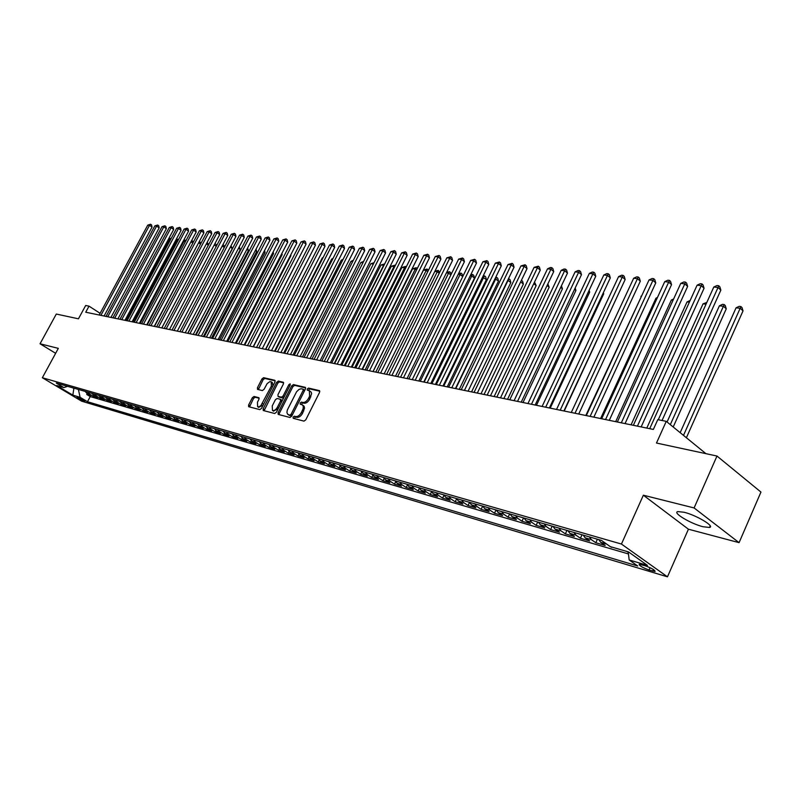 <?xml version="1.0" encoding="UTF-8"?>
<svg xmlns="http://www.w3.org/2000/svg" width="801" height="801" viewBox="0 0 801 801"><rect width="100%" height="100%" fill="white"/><g stroke="black" fill="none" stroke-linecap="round" stroke-linejoin="round"><path stroke-width="1.2" d="M293.086 417.091L293.246 418.332L303.98 421.126L305.762 419.854L319.589 392.34L319.489 390.638L308.515 388.074L307.274 388.966L307.344 390.147L309.326 390.688L309.637 396.115L308.495 398.387C306.813 401.281 304.921 402.633 302.818 402.452L301.436 402.112L300.195 402.993L300.265 404.195L302.478 404.926L303.299 406.457L303.108 408.74L301.376 412.515C299.694 415.419 297.802 416.77 295.699 416.56L294.327 416.21L293.086 417.091M302.488 404.936L304.11 406.207L304.54 408.099L302.568 413.306C300.886 416.21 298.993 417.551 296.891 417.341L295.519 416.991L294.097 418.553M319.839 391.228L309.687 388.875L308.275 390.377M309.617 390.888L311.209 392.15L311.629 393.581L309.677 399.178C307.995 402.072 306.112 403.424 304 403.243L302.618 402.903L301.206 404.435M703.038 526.738L709.506 527.469C715.303 526.517 696.399 515.173 684.054 512.25L677.796 511.589C672.219 512.65 690.722 523.724 703.038 526.738M84.315 401.211L84.876 401.291C83.865 400.14 81.432 398.768 77.577 397.186L77.016 397.106C78.027 398.267 80.46 399.629 84.315 401.211M254.027 396.475L252.355 397.696L248.59 405.056L248.65 406.708L259.804 409.621L261.496 408.39L274.973 381.947L274.773 380.265L263.639 377.682L261.967 378.913L257.441 387.744L257.501 389.376L262.358 390.578L264.04 389.346L267.184 383.559L269.857 381.646L271.179 381.767L271.349 386.132L260.876 405.666L258.933 406.798L257.622 406.678L257.451 402.242L258.923 399.349L258.863 397.707L254.027 396.475L255.199 397.236L253.527 398.457L249.511 406.948M694.097 507.944L643.363 495.208L688.429 529.211L739.073 542.657L694.097 507.944L716.985 456.039L656.48 443.033L666.262 421.336L657.781 419.644L653.356 429.436L85.727 312.22L89.021 306.152L85.677 305.491L78.448 318.808L56.3 314.052L40.05 343.779L55.639 353.311M643.363 495.208L621.446 544.049L42.353 377.742L58.323 348.365L40.05 343.779M278.097 412.695L278.187 414.397L289.932 417.471L291.694 416.21L305.411 389.036L305.321 387.354L293.446 384.59L291.714 385.842L278.097 412.695L279.289 413.466L279.038 414.628M274.673 413.496L263.229 410.502L263.159 408.82L276.645 382.337L278.358 381.086L283.354 382.267L283.434 383.909L277.947 394.693L278.027 396.365L281.401 397.206L283.133 395.954L288.851 384.68L290.162 383.839L290.222 385.001L276.395 412.255L274.673 413.496M716.985 456.039L760.95 492.074L739.073 542.657M87.219 393.511L86.718 394.452L90.733 395.624L86.878 393.301L89.562 394.082L87.81 392.16M93.947 395.454L93.437 396.415L97.512 397.596L93.637 395.263L96.36 396.054L94.598 394.122M100.766 397.416L100.245 398.397L104.38 399.599L100.485 397.256L103.259 398.057L101.487 396.105M107.684 399.419L107.154 400.41L111.349 401.631L107.434 399.268L110.248 400.079L108.465 398.127M114.693 401.441L114.163 402.452L118.408 403.684L114.493 401.311L117.336 402.142L115.554 400.17M121.812 403.494L121.261 404.515L125.577 405.777L121.642 403.384L124.535 404.225L122.743 402.242M129.031 405.566L128.47 406.618L132.846 407.889L128.901 405.496L131.825 406.337L130.032 404.345M136.35 407.679L135.78 408.75L140.225 410.042L136.26 407.629L139.234 408.49L137.432 406.477M143.779 409.822L143.199 410.913L147.704 412.225L143.729 409.792L146.743 410.673L144.941 408.65M149.497 409.962L151.309 411.994L150.728 413.106L155.304 414.437L151.309 411.994L154.373 412.875L152.56 410.843M158.958 414.197L158.368 415.329L163.004 416.68L158.999 414.227L162.112 415.128L160.29 413.076M166.728 416.43L166.127 417.581L170.833 418.953L166.808 416.49L169.962 417.401L168.14 415.339M174.608 418.703L173.997 419.874L178.773 421.266L174.738 418.783L177.942 419.714L176.11 417.641M182.608 421.006L181.987 422.207L186.833 423.619L182.788 421.116L186.042 422.067L184.2 419.974M190.728 423.339L190.097 424.57L195.023 426.002L190.958 423.489L194.263 424.45L192.42 422.347M198.978 425.711L198.328 426.963L203.334 428.425L199.259 425.902L202.613 426.873L200.761 424.76M207.359 428.114L206.698 429.406L211.774 430.888L207.679 428.345L211.094 429.326L209.231 427.203M215.859 430.558L215.189 431.879L220.345 433.381L216.24 430.828L219.704 431.829L217.842 429.686M224.51 433.041L223.819 434.392L229.056 435.914L224.941 433.351L228.455 434.362L226.583 432.21M233.291 435.564L232.58 436.945L237.907 438.497L233.772 435.904L237.346 436.945L235.474 434.773M242.212 438.117L241.481 439.539L246.898 441.111L242.753 438.517L246.378 439.569L244.505 437.376M251.274 440.71L250.533 442.172L256.03 443.774L251.874 441.161L255.559 442.232L253.677 440.029M260.495 443.353L259.734 444.855L265.321 446.477L261.146 443.844L264.891 444.935L263.008 442.723M269.857 446.027L269.076 447.579L274.763 449.231L270.568 446.578L274.383 447.689L272.49 445.456M279.379 448.75L278.578 450.342L284.355 452.024L280.15 449.361L284.025 450.482L282.132 448.24M289.061 451.514L288.24 453.156L294.107 454.868L289.892 452.185L293.837 453.326L291.934 451.063M298.913 454.317L298.062 456.019L304.03 457.751L299.804 455.058L303.809 456.22L301.907 453.947M308.926 457.171L308.045 458.923L314.122 460.695L309.877 457.982L313.962 459.163L312.04 456.87M319.108 460.064L318.207 461.887L324.385 463.689L320.13 460.955L324.275 462.157L322.362 459.844M329.471 463.018L328.54 464.89L334.828 466.723L330.563 463.979L334.778 465.201L332.856 462.878M340.014 466.012L339.053 467.954L345.451 469.817L341.166 467.063L345.461 468.305L343.539 465.962M350.748 469.046L349.747 471.068L356.265 472.97L351.969 470.187L356.345 471.459L354.412 469.096M361.672 472.139L360.64 474.242L367.269 476.174L362.963 473.381L367.409 474.673L365.476 472.29M372.795 475.283L371.724 477.476L378.462 479.439L374.147 476.625L378.683 477.937L376.74 475.544M384.11 478.477L382.998 480.76L389.867 482.763L385.541 479.929L390.157 481.271L388.215 478.848M395.644 481.731L394.493 484.104L401.481 486.137L397.146 483.293L401.842 484.655L399.899 482.222M407.389 485.026L406.187 487.509L413.306 489.581L408.961 486.718L413.747 488.109L411.794 485.656M419.354 488.39L418.102 490.983L425.351 493.096L420.996 490.212L425.872 491.624L423.919 489.151M431.539 491.794L430.237 494.517L437.626 496.67L433.261 493.766L438.227 495.208L436.265 492.715M443.964 495.268L442.603 498.122L450.132 500.315L445.756 497.391L450.823 498.863L448.86 496.35M456.63 498.793L455.198 501.786L462.878 504.029L458.492 501.086L463.649 502.587L461.686 500.054M469.536 502.377L468.044 505.531L475.874 507.804L471.469 504.85L476.735 506.382L474.773 503.829M482.663 506.112L481.141 509.346L489.121 511.669L484.715 508.695L490.082 510.247L488.109 507.684M496.019 509.967L494.487 513.231L502.627 515.604L498.212 512.61L503.689 514.192L501.716 511.609M509.646 513.892L508.104 517.196L516.395 519.609L511.979 516.595L517.566 518.217L515.594 515.614M523.534 517.907L521.992 521.241L530.452 523.704L526.027 520.67L531.724 522.322L529.751 519.699M537.711 521.992L536.149 525.366L544.79 527.879L540.355 524.825L546.172 526.517L544.199 523.864M552.179 526.167L550.607 529.581L559.428 532.144L554.983 529.071L560.92 530.793L558.948 528.119M566.938 530.432L565.366 533.877L574.357 536.5L569.912 533.406L575.979 535.158L574.007 532.465M582.007 534.778L580.425 538.262L589.606 540.935L585.161 537.821L591.348 539.624L589.376 536.9M597.396 539.213L595.804 542.738L605.186 545.471L600.73 542.337L606.627 544.049M611.634 547.023L620.294 549.546M645.155 565.756L639.188 564.284C639.158 565.646 642.452 567.549 649.05 570.022L655.068 571.513C655.108 570.152 651.804 568.239 645.155 565.756M621.446 544.049L667.463 576.82L81.662 401.191L42.353 377.742M86.718 394.452L90.243 396.575L87.489 401.722L637.726 565.997L629.175 559.959L628.194 551.839M87.489 401.722L80.09 397.296L72.841 395.153L56.671 385.501L63.86 387.584L56.29 383.068L601.421 540.375L610.282 546.632L628.535 551.939L647.438 565.376L629.175 559.959M611.503 547.313L610.702 546.753M595.804 542.738L591.348 539.624M580.425 538.262L575.979 535.158M565.366 533.877L560.92 530.793M550.607 529.581L546.172 526.517M536.149 525.366L531.724 522.322M521.992 521.241L517.566 518.217M508.104 517.196L503.689 514.192M494.487 513.231L490.082 510.247M481.141 509.346L476.735 506.382M468.044 505.531L463.649 502.587M455.198 501.786L450.823 498.863M442.603 498.122L438.227 495.208M430.237 494.517L425.872 491.624M418.102 490.983L413.747 488.109M406.187 487.509L401.842 484.655M394.493 484.104L390.157 481.271M382.998 480.76L378.683 477.937M371.724 477.476L367.409 474.673M360.64 474.242L356.345 471.459M349.747 471.068L345.461 468.305M339.053 467.954L334.778 465.201M328.54 464.89L324.275 462.157M318.207 461.887L313.962 459.163M308.045 458.923L303.809 456.22M298.062 456.019L293.837 453.326M288.24 453.156L284.025 450.482M278.578 450.342L274.383 447.689M269.076 447.579L264.891 444.935M259.734 444.855L255.559 442.232M250.533 442.172L246.378 439.569M241.481 439.539L237.346 436.945M232.58 436.945L228.455 434.362M223.819 434.392L219.704 431.829M215.189 431.879L211.094 429.326M206.698 429.406L202.613 426.873M198.328 426.963L194.263 424.45M190.097 424.57L186.042 422.067M181.987 422.207L177.942 419.714M173.997 419.874L169.962 417.401M166.127 417.581L162.112 415.128M158.368 415.329L154.373 412.875M150.728 413.106L146.743 410.673M143.199 410.913L139.234 408.49M135.78 408.75L131.825 406.337M128.47 406.618L124.535 404.225M121.261 404.515L117.336 402.142M114.163 402.452L110.248 400.079M107.154 400.41L103.259 398.057M100.245 398.397L96.36 396.054M93.437 396.415L89.562 394.082M90.243 396.575L628.455 553.952M627.684 551.689L628.234 552.189M627.543 551.989L626.752 551.418M74.032 388.185L78.658 389.516M688.429 529.211L667.463 576.82M100.115 313.311L89.021 306.152M705.921 453.656L666.262 421.336M72.701 387.804L73.862 388.495L72.841 395.153M598.758 539.614L600.73 542.337M583.188 535.118L585.161 537.821M567.949 530.713L569.912 533.406M553.01 526.407L554.983 529.071M538.382 522.192L540.355 524.825M524.054 518.047L526.027 520.67M510.007 514.002L511.979 516.595M496.24 510.027L498.212 512.61M482.743 506.132L484.715 508.695M469.506 502.307L471.469 504.85M456.53 498.562L458.492 501.086M443.794 494.888L445.756 497.391M431.298 491.283L433.261 493.766M419.043 487.749L420.996 490.212M407.008 484.275L408.961 486.718M395.193 480.87L397.146 483.293M383.599 477.516L385.541 479.929M372.215 474.232L374.147 476.625M361.021 471.008L362.963 473.381M350.037 467.834L351.969 470.187M339.244 464.72L341.166 467.063M328.64 461.656L330.563 463.979M318.217 458.653L320.13 460.955M307.964 455.689L309.877 457.982M297.892 452.785L299.804 455.058M287.99 449.932L289.892 452.185M278.257 447.118L280.15 449.361M268.675 444.355L270.568 446.578M259.254 441.641L261.146 443.844M249.992 438.968L251.874 441.161M240.871 436.335L242.753 438.517M231.9 433.741L233.772 435.904M223.068 431.198L224.941 433.351M214.388 428.685L216.24 430.828M205.827 426.222L207.679 428.345M197.406 423.789L199.259 425.902M189.116 421.396L190.958 423.489M180.946 419.043L182.788 421.116M172.906 416.72L174.738 418.783M164.986 414.437L166.808 416.49M157.186 412.185L158.999 414.227M141.917 407.779L143.729 409.792M134.458 405.626L136.26 407.629M127.099 403.504L128.901 405.496M119.85 401.411L121.642 403.384M112.711 399.349L114.493 401.311M105.662 397.316L107.434 399.268M98.713 395.314L100.485 397.256M91.865 393.331L93.637 395.263M63.86 387.584L67.574 386.322M85.116 391.389L86.878 393.301M78.488 389.837L80.09 397.296M305.662 387.934L294.618 385.371L292.886 386.633L279.289 413.466M289.912 415.068L291.143 414.187L303.168 390.357L303.108 389.186L301.186 388.755L299.033 389.386L296.57 391.799L287.319 410.052L286.928 412.415L287.539 414.127L291.103 415.849L292.235 415.138M304.43 390.978L303.249 389.306M288.971 415.138L288.47 414.698M291.103 415.849L289.662 415.479M283.684 382.838L279.519 381.867L277.817 383.118L264.09 410.743M279.018 396.986L282.583 397.987L284.065 397.146M272.24 405.927L272.45 410.422C274.182 410.923 275.824 409.862 277.406 407.238L280.56 401.021L280.35 399.288L277.106 398.487L275.394 399.729L272.24 405.927M273.431 411.063L278.207 408.68M281.912 401.371L280.67 399.499M259.174 398.237L255.199 397.236M258.613 407.319L263.149 405.156M272.901 386.012L272.34 382.538L271.389 381.907M275.234 380.875L264.801 378.452L263.129 379.684L258.363 389.606M686.387 437.736L743.028 310.888L740.294 308.325L736.069 307.814L680.169 432.67M683.493 435.384L740.915 306.563L742.006 307.584L743.028 310.888M736.069 307.814L739.223 306.352L740.915 306.563M662.037 420.495L720.85 290.122L718.036 287.479L658.282 419.744M713.801 287.018L717.005 285.536L718.697 285.727L718.036 287.479L713.801 287.018L649.711 428.685M718.697 285.727L719.829 286.778L720.85 290.122M673.2 426.993L726.267 308.836L723.533 306.302L719.398 305.802L667.073 421.997M670.317 424.64L724.174 304.56L725.265 305.571L726.267 308.836M719.398 305.802L722.512 304.36L724.174 304.56M706.031 304.19L703.058 303.829L646.797 428.074M703.058 303.829L706.802 302.478M689.371 302.177L687.058 301.897L631.078 424.83M687.058 301.897L690.142 300.485M673.06 300.205L671.368 300.005L615.689 421.656M671.368 300.005L673.631 298.963M641.16 426.913L704.069 288.26L701.245 285.647L637.416 426.142M697.1 285.186L700.274 283.724L701.936 283.904L701.245 285.647L697.1 285.186L633.361 425.301M701.936 283.904L703.058 284.956L704.069 288.26M625.05 423.589L687.628 286.438L684.805 283.844L621.316 422.818M680.75 283.404L683.894 281.952L685.516 282.132L684.805 283.844L680.75 283.404L617.341 421.997M685.516 282.132L686.647 283.174L687.628 286.438M609.291 420.335L671.528 284.655L668.705 282.082L605.556 419.564M664.73 281.652L667.844 280.22L669.436 280.39L668.705 282.082L664.73 281.652L601.671 418.763M669.436 280.39L670.567 281.421L671.528 284.655M593.851 417.151L655.759 282.903L652.935 280.36L590.127 416.38M649.04 279.929L652.124 278.518L653.676 278.688L652.935 280.36L649.04 279.929L586.312 415.589M653.676 278.688L654.807 279.709L655.759 282.903M657.08 298.282L655.989 298.152L600.6 418.543M655.989 298.152L657.451 297.481M578.733 414.027L640.309 281.191L637.476 278.668L575.008 413.256M633.661 278.257L636.715 276.856L638.237 277.016L637.476 278.668L633.661 278.257L571.283 412.485M638.237 277.016L639.368 278.027L640.309 281.191M641.431 296.39L585.821 415.489M640.92 296.33L641.601 296.01M563.914 410.963L625.16 279.519L622.327 277.016L560.199 410.202M618.592 276.605L621.616 275.214L623.108 275.384L622.327 277.016L618.592 276.605L556.545 409.441M623.108 275.384L624.239 276.385L625.16 279.519M549.396 407.969L610.312 277.867L607.488 275.394L545.691 407.198M603.814 274.993L606.818 273.612L608.279 273.772L607.488 275.394L603.814 274.993L542.107 406.467M608.279 273.772L609.411 274.763L610.312 277.867M564.224 411.033L617.751 295.419M535.168 405.026L595.754 276.255L592.93 273.802L531.474 404.265M589.336 273.401L592.299 272.05L593.741 272.2L592.93 273.802L589.336 273.401L527.959 403.544M593.741 272.2L594.873 273.181L595.754 276.255M550.217 408.14L603.694 293.877L603.073 293.336M603.363 292.705L603.694 293.877M521.221 402.152L581.476 274.673L578.652 272.24L517.536 401.391M575.128 271.849L578.072 270.508L579.483 270.658L578.652 272.24L575.128 271.849L514.092 400.68M579.483 270.658L580.605 271.639L581.476 274.673M536.48 405.296L589.676 292.165L588.675 291.304M589.146 290.302L589.676 292.165M507.544 399.329L567.468 273.121L564.655 270.708L503.869 398.568M561.191 270.327L564.104 268.996L565.496 269.146L564.655 270.708L561.191 270.327L500.495 397.867M565.496 269.146L566.617 270.117L567.468 273.121M523.003 402.513L575.919 290.483L574.557 289.321M575.198 287.949L575.919 290.483M494.137 396.555L553.731 271.599L550.918 269.206L490.462 395.794M547.524 268.836L550.417 267.514L551.769 267.664L550.918 269.206L547.524 268.836L487.158 395.113M551.769 267.664L552.9 268.615L553.731 271.599M509.776 399.789L562.422 288.841L560.7 287.389M561.451 285.797L562.422 288.841M480.98 393.842L540.254 270.107L537.441 267.734L477.316 393.081M534.107 267.364L538.302 266.202L537.441 267.734L534.107 267.364L474.072 392.41M538.302 266.202L539.433 267.154L540.254 270.107M468.074 391.178L527.028 268.645L524.214 266.282L464.42 390.417M520.95 265.932L525.096 264.771L524.214 266.282L520.95 265.932L461.236 389.767M525.096 264.771L526.217 265.722L527.028 268.645M455.419 388.565L514.042 267.204L511.238 264.871L451.774 387.804M508.024 264.52L512.129 263.369L511.238 264.871L508.024 264.52L448.64 387.163M512.129 263.369L513.251 264.31L514.042 267.204M496.8 397.106L549.166 287.219L547.113 285.496M547.864 283.904L549.166 287.219M484.064 394.472L536.149 285.627L533.766 283.644M534.527 282.062L536.149 285.627M471.559 391.899L523.373 284.075L520.68 281.842M521.411 280.31L522.592 281.231L523.373 284.075M521.501 280.33L520.9 281.371M442.983 385.992L501.296 265.792L498.492 263.469L439.349 385.241M495.338 263.129L499.393 261.997L498.492 263.469L495.338 263.129L436.285 384.61M499.393 261.997L500.515 262.918L501.296 265.792M459.283 389.356L510.828 282.543L507.734 280.25M455.769 388.635L508.104 280.3L508.965 278.828L510.057 279.719L510.828 282.543M508.455 278.768L508.965 278.828M430.788 383.479L488.78 264.41L485.977 262.107L427.163 382.728M482.883 261.767L486.888 260.645L485.977 262.107L482.883 261.767L424.15 382.107M486.888 260.645L488.009 261.557L488.78 264.41M447.228 386.873L498.502 281.031L495.018 278.718M443.724 386.142L495.779 278.808L496.66 277.356L497.741 278.247L498.502 281.031M495.739 277.246L496.66 277.356M418.813 381.006L476.485 263.038L473.691 260.766L415.198 380.255M470.658 260.425L474.613 259.314L473.691 260.766L470.658 260.425L412.245 379.644M474.613 259.314L475.734 260.225L476.485 263.038M435.394 384.43L486.387 279.559L482.542 277.216M431.899 383.699L483.674 277.346L484.555 275.904L485.646 276.786L486.387 279.559M483.213 275.834L484.555 275.904M407.058 378.573L464.41 261.707L461.626 259.444L403.454 377.832M458.643 259.113L462.557 258.012L461.626 259.444L458.643 259.113L400.55 377.231M462.557 258.012L463.669 258.913L464.41 261.707M423.759 382.027L474.492 278.107L471.779 275.914L470.277 275.734M420.275 381.306L471.779 275.914L472.67 274.483L473.761 275.364L474.492 278.107M470.808 274.663L472.67 274.483M395.504 376.19L452.555 260.395L449.772 258.142L391.919 375.449M446.838 257.822L450.713 256.731L449.772 258.142L446.838 257.822L389.066 374.858M450.713 256.731L451.824 257.622L452.555 260.395M408.86 378.943L460.084 274.503L458.242 274.282M462.728 276.615L460.084 274.503L460.996 273.091L462.077 273.962L462.758 276.545M458.623 273.501L460.996 273.091M384.16 373.847L440.9 259.103L438.127 256.871L380.585 373.106M435.243 256.56L439.068 255.469L438.127 256.871L435.243 256.56L377.782 372.535M439.068 255.469L440.18 256.36L440.9 259.103M397.636 376.63L448.6 273.111L446.417 272.851M450.863 274.923L448.6 273.111L449.511 271.719L450.593 272.58L451.093 274.473M446.658 272.36L449.511 271.719M373.016 371.544L429.446 257.832L426.683 255.619L369.451 370.813M423.849 255.309L427.634 254.227L426.683 255.619L423.849 255.309L366.698 370.242M427.634 254.227L428.745 255.119L429.446 257.832M386.613 374.357L437.306 271.749L434.793 271.449M439.218 273.271L437.306 271.749L438.227 270.368L439.619 272.44M434.893 271.239L438.227 270.368M362.072 369.291L418.192 256.58L415.429 254.388L358.518 368.55M412.645 254.087L416.39 253.016L415.429 254.388L412.645 254.087L355.814 367.989M416.39 253.016L417.501 253.887L418.192 256.58M375.779 372.115L426.202 270.408L423.449 270.077L373.096 371.564M427.764 271.649L426.202 270.408L427.133 269.036L428.355 270.468M423.449 270.077L427.133 269.036M365.126 369.912L415.278 269.096L412.585 268.766L362.493 369.371M416.51 270.057L415.278 269.096L416.22 267.734L417.261 268.555M412.585 268.766L416.22 267.734M354.653 367.749L404.545 267.794L401.892 267.474L352.06 367.218M405.456 268.505L404.545 267.794L405.486 266.453L406.197 267.013M401.892 267.474L405.486 266.453M351.309 367.068L407.128 255.359L404.375 253.186L347.764 366.337M401.641 252.886L405.346 251.814L404.375 253.186L401.641 252.886L345.111 365.787M405.346 251.814L406.447 252.685L407.128 255.359M340.735 364.886L396.255 254.157L393.501 251.995L337.201 364.155M390.818 251.694L394.482 250.643L393.501 251.995L390.818 251.694L334.598 363.614M394.482 250.643L395.584 251.504L396.255 254.157M330.342 362.733L385.561 252.966L382.818 250.823L326.828 362.012M380.175 250.533L383.799 249.481L382.818 250.823L380.175 250.533L324.255 361.481M383.799 249.481L384.901 250.343L385.561 252.966M344.35 365.626L393.982 266.523L391.369 266.212L341.807 365.106M394.583 266.983L393.982 266.523L395.324 265.491M391.369 266.212L394.933 265.191M320.13 360.62L375.048 251.804L372.305 249.672L316.615 359.899M369.712 249.391L373.296 248.35L372.305 249.672L369.712 249.391L314.092 359.379M373.296 248.35L374.397 249.201L375.048 251.804M334.227 363.534L383.599 265.271L381.026 264.961L331.714 363.023M383.889 265.491L384.63 264.01M381.026 264.961L384.55 263.95M310.077 358.548L364.705 250.663L361.972 248.55L306.583 357.827M359.419 248.27L362.973 247.229L361.972 248.55L359.419 248.27L304.1 357.316M362.973 247.229L364.065 248.08L364.705 250.663M373.366 264.04L370.843 263.729L321.792 360.971M370.843 263.729L374.047 262.698M300.195 356.505L354.533 249.532L351.809 247.429L296.71 355.794M349.296 247.159L352.81 246.137L351.809 247.429L349.296 247.159L294.267 355.284M352.81 246.137L353.902 246.968L354.533 249.532M362.943 262.778L360.83 262.518L312.03 358.958M360.83 262.518L363.614 261.446M290.483 354.503L344.52 248.42L341.807 246.338L287.008 353.782M339.334 246.067L342.808 245.056L341.807 246.338L339.334 246.067L284.605 353.291M342.808 245.056L343.899 245.887L344.52 248.42M352.68 261.537L350.968 261.336L302.428 356.976M350.968 261.336L353.331 260.265M342.598 260.325L341.266 260.165L292.986 355.023M341.266 260.165L343.098 259.334M332.665 259.123L331.714 259.003L283.684 353.101M331.714 259.003L333.026 258.413M280.921 352.53L334.678 247.329L331.964 245.266L277.456 351.819M329.531 244.996L332.976 243.985L331.964 245.266L329.531 244.996L275.093 351.329M332.976 243.985L334.057 244.816L334.678 247.329M271.519 350.588L324.986 246.257L322.282 244.205L268.065 349.877M319.889 243.945L323.294 242.943L322.282 244.205L319.889 243.945L265.742 349.396M323.294 242.943L324.375 243.764L324.986 246.257M262.257 348.675L315.444 245.196L312.75 243.164L258.823 347.964M310.387 242.903L313.772 241.912L312.75 243.164L310.387 242.903L256.54 347.494M313.772 241.912L314.853 242.723L315.444 245.196M322.903 257.942L322.312 257.872L274.523 351.208M322.312 257.872L323.123 257.511M253.156 346.793L306.062 244.165L303.369 242.142L249.732 346.092M301.046 241.882L304.4 240.891L303.369 242.142L301.046 241.882L247.479 345.621M304.4 240.891L305.471 241.702L306.062 244.165M313.291 256.781L265.511 349.346M244.195 344.941L296.821 243.134L294.137 241.131L240.781 344.24M291.854 240.881L295.168 239.899L294.137 241.131L291.854 240.881L238.568 343.779M295.168 239.899L296.24 240.701L296.821 243.134M235.374 343.128L287.719 242.132L285.046 240.13L231.97 342.417M282.793 239.889L286.077 238.908L285.046 240.13L282.793 239.889L229.787 341.977M286.077 238.908L287.148 239.709L287.719 242.132M253.376 346.843L299.624 256.64M226.683 341.326L278.758 241.131L276.095 239.159L223.299 340.635M273.882 238.908L277.126 237.947L276.095 239.159L273.882 238.908L221.156 340.185M277.126 237.947L278.197 238.738L278.758 241.131M244.736 345.061L290.913 255.689L290.493 255.379M290.733 254.908L290.913 255.689M218.132 339.564L269.937 240.16L267.284 238.187L214.758 338.873M265.101 237.957L268.315 236.986L267.284 238.187L265.101 237.957L212.645 338.433M268.315 236.986L269.376 237.777L269.937 240.16M236.215 343.299L282.162 254.628L281.501 254.127M281.882 253.396L282.162 254.628M209.712 337.822L261.246 239.199L258.603 237.246L206.358 337.131M256.45 237.006L259.644 236.055L258.603 237.246L256.45 237.006L204.275 336.7M259.644 236.055L260.695 236.836L261.246 239.199M227.824 341.566L273.541 253.577L272.64 252.906M273.161 251.914L273.541 253.577M201.421 336.11L252.685 238.247L250.052 236.305L198.077 335.419M247.93 236.075L251.093 235.124L250.052 236.305L247.93 236.075L196.025 334.998M251.093 235.124L252.145 235.905L252.685 238.247M219.564 339.864L265.051 252.535L263.919 251.704M264.57 250.463L265.051 252.535M193.261 334.428L244.255 237.316L241.622 235.384L189.927 333.737M239.539 235.154L242.673 234.212L241.622 235.384L239.539 235.154L187.905 333.326M242.673 234.212L243.724 234.983L244.255 237.316M211.424 338.182L256.68 251.514L255.329 250.523M256.05 249.151L256.68 251.514M185.211 332.765L235.945 236.395L233.321 234.483L181.897 332.085M231.269 234.252L234.373 233.321L233.321 234.483L231.269 234.252L179.905 331.674M234.373 233.321L235.424 234.082L235.945 236.395M203.404 336.52L248.43 250.503L246.858 249.361M247.579 248L248.43 250.503M177.291 331.133L227.764 235.484L225.151 233.582L173.977 330.453M223.119 233.361L226.192 232.43L225.151 233.582L223.119 233.361L172.025 330.042M226.192 232.43L227.244 233.191L227.764 235.484M195.494 334.888L240.3 249.511L238.528 248.23M239.239 246.858L240.3 249.511M169.482 329.521L219.694 234.593L217.091 232.701L166.187 328.841M215.089 232.48L218.142 231.559L217.091 232.701L215.089 232.48L164.255 328.44M218.142 231.559L219.184 232.32L219.694 234.593M187.704 333.286L232.29 248.54L230.308 247.108M231.018 245.747L232.29 248.54M161.792 327.929L211.744 233.712L209.151 231.839L158.508 327.249M207.179 231.619L210.202 230.698L209.151 231.839L207.179 231.619L156.606 326.858M210.202 230.698L211.244 231.449L211.744 233.712M224.28 247.499L222.207 246.007M222.918 244.655L223.89 245.346L224.34 247.389M154.213 326.367L203.905 232.841L201.321 230.978L150.938 325.687M199.379 230.768L202.373 229.857L201.321 230.978L199.379 230.768L149.066 325.306M202.373 229.857L203.414 230.598L203.905 232.841M216.25 246.368L214.227 244.926M214.898 243.664L216.1 244.415L216.45 245.977M215.089 243.684L214.598 244.235M146.733 324.826L196.185 231.99L193.602 230.137L143.479 324.145M191.689 229.927L194.663 229.016L193.602 230.137L191.689 229.927L141.627 323.764M194.663 229.016L195.694 229.757L196.185 231.99M161.832 327.939L206.358 243.874M208.32 245.256L206.398 243.884L207.419 242.773L208.681 244.595M139.374 323.304L188.565 231.139L185.992 229.306L136.13 322.633M184.11 229.096L187.054 228.195L185.992 229.306L184.11 229.096L134.308 322.252M187.054 228.195L188.085 228.936L188.565 231.139M154.483 326.418L198.548 242.933M200.52 244.165L198.828 242.973L199.86 241.862L201.011 243.244M199.159 241.782L199.86 241.862M132.115 321.802L181.066 230.308L178.493 228.485L128.881 321.131M176.641 228.275L179.554 227.384L178.493 228.485L176.641 228.275L127.079 320.76M179.554 227.384L180.585 228.115L181.066 230.308M147.244 324.926L190.848 242.002M192.821 243.093L191.369 242.072L192.4 240.971L193.452 241.912M191.379 241.011L192.4 240.971M124.956 320.32L173.657 229.486L171.104 227.674L121.732 319.659M169.271 227.474L172.165 226.583L171.104 227.674L169.271 227.474L119.96 319.299M172.165 226.583L173.186 227.314L173.657 229.486M140.105 323.454L184.01 241.181L183.259 241.091M185.231 242.042L184.01 241.181L185.041 240.1L185.932 240.721M183.689 240.29L185.041 240.1M117.897 318.868L166.358 228.685L163.804 226.873L114.693 318.207M162.002 226.683L164.866 225.802L163.804 226.873L162.002 226.683L112.941 317.847M164.866 225.802L165.887 226.523L166.358 228.685M133.056 322.002L176.751 240.3L175.779 240.19M177.742 241.001L176.751 240.3L177.782 239.229L178.443 239.689M176.11 239.569L177.782 239.229M110.938 317.426L159.159 227.884L156.616 226.092L107.745 316.775M154.833 225.892L157.677 225.021L156.616 226.092L154.833 225.892L106.022 316.415M157.677 225.021L158.698 225.732L159.159 227.884M126.117 320.56L169.592 239.439L168.4 239.299M170.363 239.98L169.592 239.439L171.064 238.678M168.631 238.858L170.623 238.368M104.08 316.015L152.05 227.094L149.527 225.311L100.896 315.354M147.764 225.121L150.588 224.25L149.527 225.311L147.764 225.121L99.194 315.003M150.588 224.25L151.599 224.961L152.05 227.094M653.416 569.511L652.715 571.113M650.072 567.699L649.05 570.022M296.891 417.341L295.699 416.56M302.568 413.306L301.376 412.515M303.719 411.023L302.528 410.232M302.618 402.903L301.436 402.112M304 403.243L302.818 402.452M309.677 399.178L308.495 398.387M310.818 396.906L309.637 396.115M309.687 388.875L308.515 388.074M295.519 416.991L294.327 416.21M292.886 386.633L291.714 385.842M294.618 385.371L293.446 384.59M292.325 414.958L291.143 414.187M304.35 391.148L303.168 390.357M264.34 409.591L263.159 408.82M277.817 383.118L276.645 382.337M279.519 381.867L278.358 381.086M279.339 397.196L278.157 396.415M282.583 397.987L281.401 397.206M284.275 396.715L283.133 395.954M289.992 385.451L288.851 384.68M278.558 407.989L277.406 407.238M281.712 401.772L280.56 401.021M263.609 404.255L262.488 403.524M272.47 386.873L271.349 386.132M258.613 388.515L257.441 387.744M263.129 379.684L261.967 378.913M264.801 378.452L263.639 377.682M249.762 405.807L248.59 405.056M253.527 398.457L252.355 397.696M710.207 525.867L709.506 527.469M304.29 389.977L303.168 389.226M289.231 415.308L288.05 414.528M279.199 397.136L278.027 396.365M273.642 411.203L272.45 410.422M281.662 400.12L280.57 399.399M258.803 407.449L257.622 406.678"/></g></svg>
